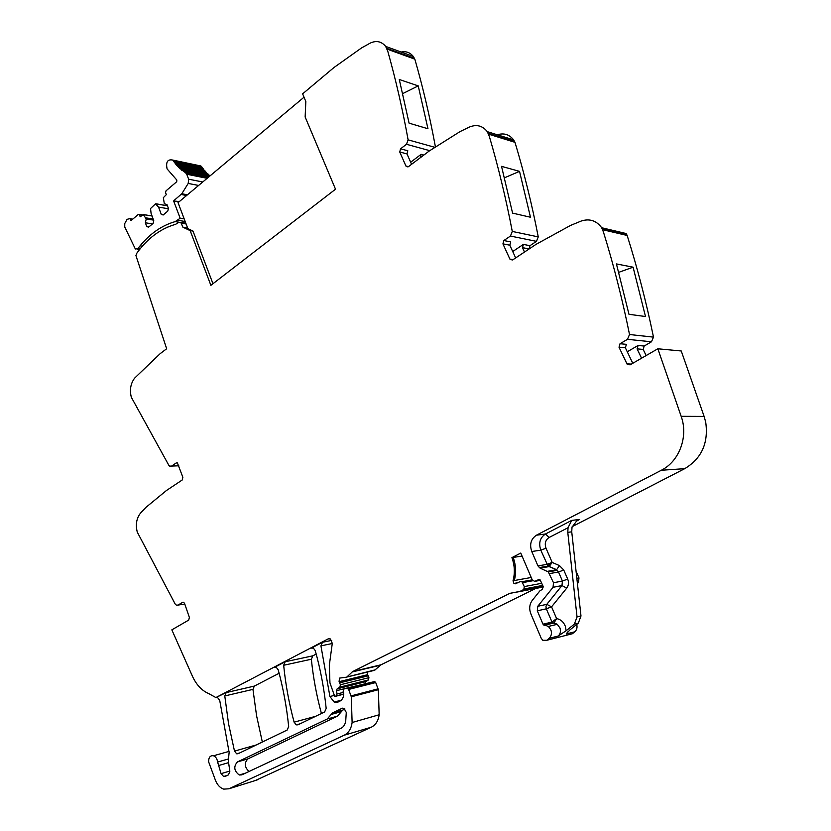 <?xml version="1.0" encoding="UTF-8"?>
<svg xmlns="http://www.w3.org/2000/svg" width="831" height="831" viewBox="0 0 831 831"><rect width="100%" height="100%" fill="white"/><g stroke="black" fill="none" stroke-linecap="round" stroke-linejoin="round"><path stroke-width="1.25" d="M435.361 146.547C429.772 116.382 422.927 87.255 414.835 59.167L413.298 56.466C410.099 52.498 406.047 51.023 401.144 52.041M524.506 252.042L522.47 247.648L529.067 248.926L529.96 245.696L536.462 241.354L538.259 236.887C531.923 204.281 524.164 172.765 514.981 142.33L513.62 139.868C509.351 134.435 503.908 132.742 497.312 134.788M641.563 358.203L637.086 348.864L643.184 349.425L644.17 346.049L651.473 341.79L653.488 337.126C646.289 302.141 637.512 268.247 627.156 235.464L626.127 233.532L601.686 227.736C596.419 220.579 589.595 218.345 581.222 221.036L570.502 225.44L536.078 244.335L512.706 259.895L509.881 259.064L513.101 259.636M643.184 349.425L646.123 355.554M681.254 350.983L704.117 416.414L681.16 416.31L657.851 348.781L681.254 350.983M572.175 526.646L684.723 468.663C701.624 458.494 708.625 443.016 705.716 422.21L704.117 416.414M577.431 583.642L578.501 582.323L578.968 577.898L576.08 571.323M569.931 634.365L572.372 633.741L574.782 631.809C576.828 629.96 577.472 627.498 576.714 624.434M540.41 568.072L540.43 567.386M346.496 677.13L374.438 670.357L381.076 664.769L535.652 588.483M367.219 672.113L367.603 674.71L339.079 681.69L340.419 684.754L339.879 687.102L337.168 688.837L336.503 690.696L337.033 693.999L336.264 695.921L334.675 696.316L329.949 682.853L329.315 665.267L332.296 643.35L330.291 638.925L328.141 638.883L215.883 697.562L209.007 693.74C201.933 690.758 196.396 684.9 192.397 676.174L171.84 629.846L188.72 620.082L189.375 617.423L184.575 603.472L183.651 602.319L182.623 602.35L178.011 605.082L176.338 605.145L175.133 603.971L137.26 532.069C135.411 524.506 136.523 518.16 140.584 513.039L146.027 507.294L166.377 490.56L182.218 479.996L182.872 477.306L177.408 462.94L176.193 462.971L171.633 466.066L169.649 466.108L168.786 465.215L131.329 397.27C129.501 389.947 130.602 383.569 134.622 378.136L160.134 353.674L166.667 348.75L135.92 255.533L136.938 253.019C147.731 238.185 160.612 228.618 175.57 224.328L178.81 222.376L180.784 222.344L182.882 227.164L185.718 227.611L193 231.08L212.965 283.714M365.058 683.425L365.713 681.669L368.393 679.966L368.922 677.681L367.603 674.71M344.148 688.712L374.459 681.607L344.148 688.712L343.099 691.226L343.733 693.283C343.754 697.084 342.476 699.712 339.879 701.167L338.03 702.06L334.155 702.06L329.917 696.523L320.932 645.864L322.48 642.28L311.334 648.107L313.38 648.118L315.261 650.611C320.506 669.454 324.142 688.722 326.178 708.417L324.63 711.959L297.965 724.829L296.252 724.861L294.112 722.16C289.032 703.327 285.552 684.36 283.672 665.267L285.158 661.777L274.469 667.366L276.297 667.345L278.229 669.859C283.246 688.369 286.726 707.274 288.669 726.574L287.183 730.034L238.092 753.727L236.669 753.8L234.498 751.099L228.525 723.593L224.786 695.942L226.167 692.597L215.883 697.562M255.314 780.527L371.291 727.208C375.695 724.975 378.313 720.83 379.165 714.764L378.354 689.73L375.716 682.563L374.459 681.607M316.206 654.07L312.83 655.825L311.355 659.232C313.194 677.442 316.549 695.537 321.42 713.507M262.336 742.021L256.582 715.771L252.956 689.377L254.338 686.094L279.133 673.266M509.881 259.064L502.932 243.867L503.835 240.543L510.452 236.056L512.28 231.434C505.996 198.651 498.34 166.927 489.303 136.284L487.298 131.662C482.593 125.72 476.693 124.162 469.577 126.977L460.042 131.589L429.336 150.93L408.447 166.657L405.923 166.003L399.742 151.99L400.552 148.811L406.473 144.282L408.114 139.847C402.568 109.225 395.774 79.641 387.745 51.117L385.646 46.401C381.439 41.353 376.266 40.272 370.107 43.16L361.558 47.928L333.989 67.508L302.629 93.841L305.829 101.517L305.143 116.984L335.516 189.208L210.877 285.334L190.174 230.634L182.882 227.164M229.813 771.054L221.088 773.651L223.612 776.497L225.201 776.403L228.483 774.845L229.855 771.282L228.317 760.781L229.138 752.408L219.706 700.284L217.306 697.23M221.088 773.651L217.608 762.058C217.161 758.828 215.8 756.729 213.505 755.763C210.285 755.317 208.643 757.311 208.602 761.757L215.509 780.454C217.4 785.035 220.142 787.923 223.736 789.128L228.878 788.796L344.148 735.238C348.605 732.984 351.253 728.735 352.115 722.513L351.305 696.804L348.646 689.45L347.379 688.452M375.757 669.713L345.987 677.255L339.484 678.106L339.079 681.69M347.327 676.59L352.708 671.531L509.819 593.355L519.624 591.579L522.896 589.948L523.894 589.013L524.288 586.582L521.92 581.731L519.915 581.71L515.313 583.819L513.922 583.445L513.039 580.765C515.075 573.078 514.69 565.371 511.917 557.622L522.055 556.064M540.524 580.287L534.759 581.357L532.391 580.215L520.767 553.062L511.917 557.622M534.759 581.357L538.478 579.695L540.192 579.955L542.913 585.928L542.529 589.293L540.036 590.696L532.276 600.366C529.43 604.314 528.963 608.832 530.884 613.901L541.23 638.301L542.82 640.296L546.777 640.286L549.229 638.301C552.522 634.385 552.21 630.438 548.283 626.47L543.007 624.195L537.304 610.806L537.771 606.277L553.041 587.309L553.519 582.749L548.294 571.905L540.088 568.134L537.948 565.89L531.757 551.514C529.368 544.347 530.936 538.904 536.462 535.195L661.341 470.253C679.322 461.371 688.567 436.587 681.16 416.31M537.771 606.277L546.788 604.345L551.555 606.848L556.604 618.586C560.645 619.355 563.553 621.9 565.329 626.242L566.14 630.729L574.366 624.112L578.324 623.136L570.108 629.742L566.171 633.991L567.802 631.882M566.14 630.729L558.183 636.027L549.229 638.301M651.473 341.79L627.467 339.328L620.03 343.733L619.012 347.213L627.135 364.217L630.064 364.851L657.851 348.781M637.086 348.864L638.094 345.457L644.17 346.049M627.28 351.783L638.094 345.457M627.467 339.328L629.524 334.519C622.367 299.243 613.673 265.068 603.431 231.994L601.686 227.736M633.097 267.187L645.5 316.528L628.974 314.295L616.425 263.926L633.097 267.187L618.711 272.35M522.47 247.648L523.374 244.397L529.96 245.696M512.727 251.533L523.374 244.397M519.531 171.363L530.479 217.234L512.582 213.12L501.529 166.345L519.531 171.363L504.459 177.813M420.32 157.433L421.13 154.327L423.852 155.065M410.67 162.222L421.13 154.327M418.232 85.884L427.965 128.743L409.081 123.154L399.285 79.506L418.232 85.884L402.692 93.623M193 231.08L190.174 230.634M332.493 712.905L327.217 719.012L237.406 761.944C233.418 766.566 234.03 770.919 239.245 775.001L241.842 774.856L340.99 728.33C343.629 726.98 345.208 724.466 345.738 720.789L346.278 712.427L343.961 708.334L342.019 708.334L332.493 712.905L342.704 710.121L341.396 711.637L331.174 714.431M574.366 624.112L577.036 616.934L567.781 532.359L568.051 527.716L571.697 520.403L545.479 534.001L536.462 535.195M578.324 623.136L580.983 616L577.036 616.934M571.697 520.403L579.591 519.458L576.496 521.172L572.019 527.197L571.738 531.83L580.983 616M632.765 363.292L625.379 347.794L626.397 344.335L620.03 343.733M515.656 257.932L509.819 245.197L510.722 241.904L503.835 240.543M411.584 164.299L406.982 153.901L407.803 150.754L400.552 148.811M558.183 636.027C560.395 633.98 560.987 631.3 559.969 627.997L557.248 624.31L554.069 622.824L556.604 618.586L552.002 622.066L553.477 623.115L544.492 625.244M344.969 709.04L342.704 710.121M341.396 711.637L337.459 716.177L247.939 758.869C244.106 762.879 244.47 767.086 249.02 771.49M552.573 622.814L557.248 624.31L548.283 626.47M181.376 223.227L186.102 223.975M178.925 201.933L173.658 200.998L180.161 218.241L184.191 218.896M173.669 200.998L179.413 201.528M132.316 219.509L129.709 218.646L127.039 219.353L124.754 223.549L124.764 227.019L135.349 248.999L138.029 248.438L140.055 245.862C150.203 233.48 161.931 225.398 175.216 221.607L179.039 222.22M130.155 219.176L131.049 220.589L138.278 214.44L139.203 214.398L140.21 216.787L143.296 214.543L146.235 218.958L153.569 220.122M153.153 219.01L145.83 217.847M146.235 218.958L145.363 222.791L146.744 226.541L148.593 227.175L153.143 223.373L153.766 220.651L151.086 213.411L150.556 208.519L155.511 203.813L158.555 207.096L161.266 214.367L163.146 215L167.779 211.126L168.413 208.373L166.989 204.582L164.309 203.709L163.354 197.664L166.314 194.651L165.577 192.699L165.992 190.86L176.712 181.74L176.826 180.047L167.093 168.911C165.712 162.003 167.582 159.053 172.713 160.061L177.013 165.764L205.205 171.56L205.008 170.895L203.803 169.888L175.601 164.05M152.509 223.903L145.363 222.791M148.957 226.884L146.744 226.541M168.319 208.758L158.555 207.096M163.468 214.73L161.266 214.367M173.908 161.287L201.808 167.114L200.925 165.982L197.913 165.348M201.808 167.114L202.484 168.111L174.271 162.232M202.484 168.101L203.533 169.088L175.331 163.229M203.803 169.888L203.533 169.088M205.205 171.56L206.41 172.422L178.218 166.636L177.013 165.753M206.41 172.422L206.68 173.128L178.499 167.353L178.218 166.636M206.68 173.128L207.386 173.804M178.499 167.353L185.593 172.796L208.269 177.367M207.407 173.814L208.228 174.572L180.047 168.828M208.228 174.572L208.924 175.164M209.017 175.185L209.838 175.902L181.667 170.178M209.152 176.629L183.35 171.404M208.446 177.221L185.084 172.505M207.127 178.322L186.746 174.23L185.593 172.796M186.746 174.23L188.647 179.205L188.201 183.443L198.599 185.458M187.453 194.797L181.802 193.758L188.201 183.443M181.802 193.758L173.959 200.562M137.073 249.227L139.504 249.622M138.995 249.487L139.172 250.038M168.309 226.832L163.749 228.982M168.184 226.51L168.838 226.614M180.161 218.241L175.216 221.607M304.032 97.196L178.052 202.66L187.868 228.639M178.8 465.796L171.633 466.066M177.377 462.929L176.193 462.971M184.783 604.064L178.011 605.082M183.422 602.236L182.623 602.35M228.587 762.64L218.356 765.611M228.213 759.015L217.608 762.058M257.08 779.977L228.878 788.796M371.291 727.208L344.148 735.238M379.165 714.764L352.115 722.513M378.354 689.73L351.305 696.804M378.105 688.837L351.056 695.9M375.716 682.563L348.646 689.45M333.937 695.495L329.917 696.523M332.275 643.506L320.932 645.864M331.735 640.389L322.48 642.28M254.338 686.094L226.167 692.597M329.346 638.644L328.141 638.883M312.487 647.868L311.334 648.107M312.83 655.825L285.158 661.777M275.497 667.137L274.469 667.366M343.733 694.186L335.464 696.316M343.743 693.999L336.264 695.921M343.515 692.337L337.033 693.999M343.587 688.909L336.503 690.696M365.713 681.669L337.168 688.837M368.393 679.966L339.879 687.102M368.922 677.681L340.419 684.754M368.216 675.832L339.702 682.843M380.463 665.205L352.095 671.967M381.076 664.769L352.708 671.531M516.872 591.994L509.819 593.355M543.453 586.966L520.081 591.485M543.038 586.084L522.896 589.948M542.539 585.45L523.894 589.013M541.542 583.331L524.288 586.582M532.723 580.765L522.595 582.624M531.227 577.483L513.039 580.765M514.306 580.526C516.331 572.86 515.947 565.163 513.174 557.435M539.194 579.56L538.478 579.695M572.372 633.741L546.777 640.286M574.782 631.809L566.171 633.991M578.501 582.323L577.316 582.562M578.968 577.898L576.849 578.303M684.723 468.663L661.341 470.253M579.591 519.458L577.192 520.705M653.488 337.126L629.524 334.519M627.156 235.464L602.724 229.72M626.761 234.56L602.319 228.785M536.462 241.354L510.452 236.056M538.259 236.887L512.28 231.434M514.981 142.33L488.68 134.175M514.638 141.488L488.327 133.324M406.473 144.282L429.7 150.65M434.436 147.201L408.114 139.847M414.835 59.167L387.194 49.154M414.524 58.388L386.872 48.364M315.489 716.364L294.112 722.16M311.355 659.232L283.672 665.267M256.249 744.96L234.498 751.099M252.956 689.377L224.786 695.942M531.757 551.514L540.804 550.164C538.426 543.058 539.984 537.678 545.479 534.001L549.135 537.47L568.051 527.716M549.135 537.47C545.468 539.911 544.43 543.495 546.019 548.231L552.189 562.431L546.964 564.384L537.948 565.89M566.752 588.099L561.964 585.564L546.788 604.345L545.957 606.443L546.32 608.822L551.555 606.848L566.752 588.099C568.684 585.44 568.996 582.438 567.698 579.072L563.75 570.035L559.45 565.589L552.189 562.431L547.847 565.714L549.094 566.597L540.088 568.134M571.738 531.83L567.781 532.359M626.875 363.791L631.342 364.113M619.012 347.213L625.379 347.794M502.932 243.867L509.819 245.197M405.923 166.003L408.468 166.647M399.742 151.99L406.982 153.901M537.304 610.806L546.32 608.822L552.002 622.066L543.007 624.195M563.75 570.035L558.505 571.998L562.442 581.046L561.964 585.564L553.041 587.309M567.698 579.072L562.442 581.046L553.519 582.749M547.39 571.344L556.355 569.775L557.248 570.315L558.505 571.998L549.551 573.598M539.215 567.594L548.221 566.056L556.635 569.692L549.094 566.597L552.189 562.431M546.019 548.231L540.804 550.164L547.847 565.714M342.788 708.126L342.019 708.334M247.939 758.869L237.406 761.944M337.459 716.177L327.217 719.012M548.294 571.905L557.248 570.315L556.635 569.692L559.45 565.589M142.018 215.25L139.504 214.845M143.368 214.616L152.042 216.018M156.051 203.865L167.446 205.818M201.58 166.761L173.367 160.861M207.657 177.886L186.435 173.617M188.647 179.205L202.754 181.979M181.168 194.496L186.611 195.493M140.21 248.729L138.029 248.438M142.361 246.173L140.055 245.862M177.689 220.288L185.168 221.493M227.403 775.354L223.612 776.497M229.034 751.401L213.505 755.763M374.947 681.69L347.877 688.546M341.281 700.19L334.155 702.06M532.235 579.841L521.92 581.731M518.689 582.573L513.922 583.445M513.62 139.868L487.298 131.662M413.298 56.466L385.646 46.401M300.033 723.832L296.252 724.861M239.785 752.907L236.669 753.8M627.135 364.217L630.719 364.466M510.161 259.521L512.613 259.958M406.203 166.46L408 166.917M552.605 622.835L543.609 624.964M245.727 773.038L239.245 775.001M185.801 223.144L180.784 222.344M132.773 219.124L129.709 218.646M142.413 214.917L139.203 214.398M143.296 214.543L152.021 215.956M155.989 203.792L167.426 205.766M200.925 165.982L172.713 160.061M202.213 167.249L174.011 161.359M204.935 170.812L176.743 164.985M207.958 173.918L179.776 168.163M209.568 175.299L181.397 169.566M209.63 176.224L183.08 170.843M208.882 176.847L184.825 171.986M208.062 177.543L186.009 173.097"/></g></svg>
